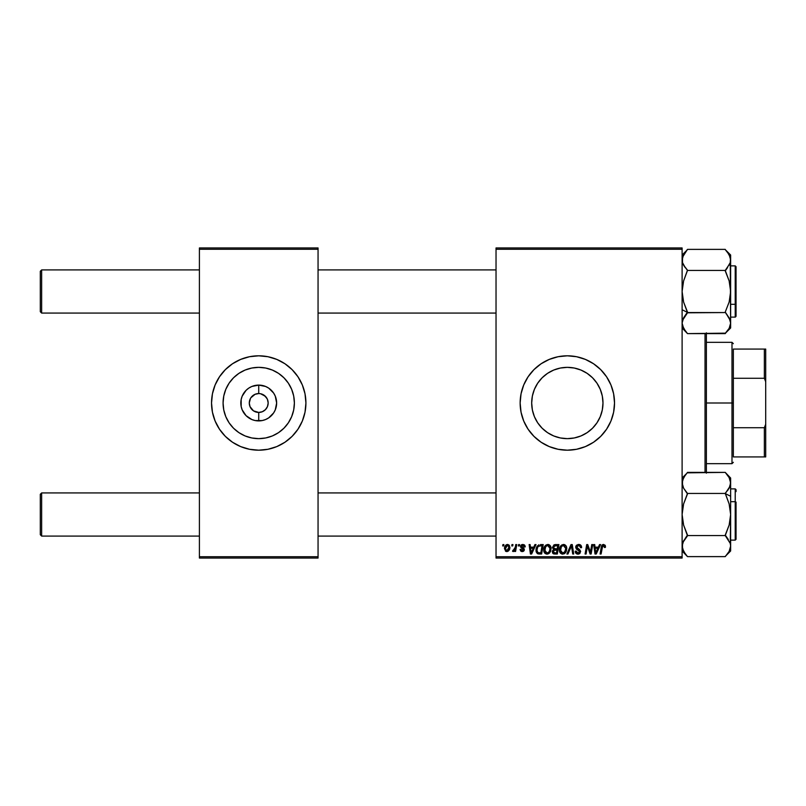 <?xml version="1.0" encoding="UTF-8"?>
<svg xmlns="http://www.w3.org/2000/svg" width="806" height="806" viewBox="0 0 806 806"><rect width="100%" height="100%" fill="white"/><g stroke="black" fill="none" stroke-linecap="round" stroke-linejoin="round"><path stroke-width="1.21" d="M567.333 438.645A35.645 35.645 0 0 1 531.688 403A35.645 35.645 0 0 1 567.333 367.355L574.285 368.04L580.975 370.065L587.141 373.359L592.541 377.792L596.974 383.193L600.269 389.358L602.304 396.048L602.989 403L602.304 409.952L600.269 416.642L596.974 422.807L592.541 428.208L587.141 432.641L580.975 435.935L574.285 437.96L567.333 438.645L560.382 437.96L553.692 435.935L547.526 432.641L542.126 428.208L537.693 422.807L534.398 416.642L532.373 409.952L531.688 403L532.373 396.048L534.398 389.358L537.693 383.193L542.126 377.792L547.526 373.359L553.692 370.065L560.382 368.04L567.333 367.355A35.645 35.645 0 0 1 602.989 403A35.645 35.645 0 0 1 567.333 438.645M567.333 355.809A47.191 47.191 0 0 0 520.142 403A47.191 47.191 0 0 0 567.333 450.191A47.191 47.191 0 0 1 520.142 403A47.191 47.191 0 0 1 567.333 355.809L576.542 356.715L585.398 359.405L593.548 363.758L600.702 369.632L606.575 376.785L610.938 384.946L613.618 393.791L614.525 403L613.618 412.209L610.938 421.054L606.575 429.215L600.702 436.368L593.548 442.242L585.398 446.595L576.542 449.285L567.333 450.191L558.125 449.285L549.279 446.595L541.118 442.242L533.965 436.368L528.091 429.215L523.739 421.054L521.049 412.209L520.142 403L521.049 393.791L523.739 384.946L528.091 376.785L533.965 369.632L541.118 363.758L549.279 359.405L558.125 356.715L567.333 355.809A47.191 47.191 0 0 1 614.525 403A47.191 47.191 0 0 1 567.333 450.191A47.191 47.191 0 0 0 614.525 403A47.191 47.191 0 0 0 567.333 355.809M266.998 398.446L263.975 395.152L260.57 393.741L265.406 396.33L267.451 399.393L268.166 403L267.451 406.607L265.406 409.67L262.343 411.715L258.726 412.44L258.726 420.903A17.903 17.903 0 0 1 240.823 403A17.903 17.903 0 0 1 258.726 385.097L258.726 393.56L259.965 393.64M259.512 393.59L258.726 393.56A9.44 9.44 0 0 0 249.286 403A9.44 9.44 0 0 0 258.726 412.44A9.44 9.44 0 0 1 249.286 403A9.44 9.44 0 0 1 258.726 393.56L255.119 394.285L258.726 393.56A9.44 9.44 0 0 1 268.166 403A9.44 9.44 0 0 1 258.726 412.44L262.343 411.715M250.465 407.554L253.487 410.848L257.396 412.34M257.95 412.41L258.726 412.44A9.44 9.44 0 0 0 268.166 403A9.44 9.44 0 0 0 258.726 393.56L258.726 385.097L265.577 386.457L268.68 388.109L273.617 393.056L275.269 396.149L276.639 403L275.269 409.851L273.617 412.944L268.68 417.891L265.577 419.543L262.222 420.561L255.24 420.561L251.875 419.543L246.072 415.664L242.183 409.851L241.165 406.496L241.165 399.504L242.183 396.149L246.072 390.336L248.782 388.109L251.875 386.457L258.726 385.097A17.903 17.903 0 0 1 276.639 403A17.903 17.903 0 0 1 258.726 420.903L258.726 412.44L253.487 410.848L250.011 406.607L249.286 403L250.465 398.446M258.726 438.645A35.645 35.645 0 0 1 223.081 403A35.645 35.645 0 0 1 258.726 367.355L265.688 368.04L272.368 370.065L278.533 373.359L283.934 377.792L288.367 383.193L291.661 389.358L293.696 396.048L294.381 403L293.696 409.952L291.661 416.642L288.367 422.807L283.934 428.208L278.533 432.641L272.368 435.935L265.688 437.96L258.726 438.645L251.774 437.96L245.084 435.935L238.919 432.641L233.518 428.208L229.085 422.807L225.791 416.642L223.766 409.952L223.081 403L223.766 396.048L225.791 389.358L229.085 383.193L233.518 377.792L238.919 373.359L245.084 370.065L251.774 368.04L258.726 367.355A35.645 35.645 0 0 1 294.381 403A35.645 35.645 0 0 1 258.726 438.645M258.726 355.809A47.191 47.191 0 0 0 211.535 403A47.191 47.191 0 0 0 258.726 450.191A47.191 47.191 0 0 1 211.535 403A47.191 47.191 0 0 1 258.726 355.809L267.935 356.715L276.79 359.405L284.951 363.758L292.094 369.632L297.968 376.785L302.331 384.946L305.011 393.791L305.917 403L305.011 412.209L302.331 421.054L297.968 429.215L292.094 436.368L284.951 442.242L276.79 446.595L267.935 449.285L258.726 450.191L249.517 449.285L240.672 446.595L232.511 442.242L225.358 436.368L219.494 429.215L215.131 421.054L212.441 412.209L211.535 403L212.441 393.791L215.131 384.946L219.494 376.785L225.358 369.632L232.511 363.758L240.672 359.405L249.517 356.715L258.726 355.809A47.191 47.191 0 0 1 305.917 403A47.191 47.191 0 0 1 258.726 450.191A47.191 47.191 0 0 0 305.917 403A47.191 47.191 0 0 0 258.726 355.809M496.033 247.946L682.108 247.946L682.108 249.286L496.033 249.286L496.033 556.714L682.108 556.714L682.108 247.946L496.033 247.946L496.033 249.286L496.033 247.946M543.718 549.934L544.272 547.163L546.035 544.987L548.554 544.534L550.478 546.085L550.78 550.74L548.543 553.762L545.229 553.571L543.718 549.934C543.647 552.322 544.735 553.722 546.972 554.135L549.783 552.715L551.072 548.533C551.082 546.206 550.004 544.846 547.828 544.453C545.068 545.108 543.697 546.931 543.718 549.934L543.768 548.997M534.932 544.574L533.774 547.153L534.932 544.574L536 544.574L531.617 554.014L530.419 554.014L529.129 544.574L530.106 544.574L530.429 547.153L533.774 547.153L530.429 547.153L530.106 544.574L529.129 544.574L530.419 554.014L531.617 554.014L536 544.574L534.932 544.574L536 544.574L531.617 554.014L530.419 554.014L529.129 544.574L530.106 544.574M605.407 547.395L605.497 546.539L603.563 544.453L605.256 545.36L605.407 547.395L604.419 547.516L603.926 545.632L602.687 545.904L601.085 554.014L600.087 554.014L601.659 545.702L603.563 544.453L601.256 547.093L600.087 554.014L601.085 554.014L602.213 547.334L603.503 545.551L604.419 547.516L605.407 547.395L605.497 546.539L605.407 547.395L604.419 547.516L604.46 546.267M575.706 547.224L576.199 545.622L578.103 544.493L580.451 544.896L581.458 546.418L581.589 547.647L580.612 547.758L579.595 545.733L577.912 545.642L576.844 546.458L576.945 547.959L579.736 549.752L580.592 551.324L579.867 553.48L577.701 554.125L575.988 553.379L575.222 551.193L576.199 551.092L576.713 552.573L577.831 553.027L579.131 552.715L579.615 551.455L576.31 549.027L575.706 547.224L579.635 551.687L578.003 553.037L576.199 551.092L575.222 551.193L577.973 554.135L580.612 551.626L579.504 549.571L576.693 547.133L578.607 545.551L580.36 546.367L580.612 547.758L581.589 547.647C581.62 545.622 580.652 544.554 578.668 544.453L575.756 546.649M567.948 554.014L566.89 554.014L571.011 544.574L572.26 544.574L573.711 554.014L572.713 554.014L571.484 545.924L567.948 554.014L566.89 554.014L567.948 554.014L571.484 545.924L572.713 554.014L573.711 554.014L572.26 544.574L571.011 544.574L572.26 544.574L573.711 554.014L572.713 554.014M559.404 549.934L559.958 547.163L561.732 544.987L564.24 544.534L566.165 546.085L566.477 550.74L564.23 553.762L562.296 554.115L560.633 553.339L559.404 549.934C559.344 552.322 560.422 553.722 562.669 554.135L565.469 552.715L566.759 548.533C566.769 546.206 565.691 544.846 563.515 544.453C560.754 545.108 559.384 546.931 559.404 549.934M502.672 545.924L502.904 544.574L503.881 544.574L503.679 545.924L502.672 545.924L503.679 545.924L503.881 544.574L502.904 544.574L503.881 544.574L503.679 545.924L502.672 545.924L502.904 544.574L502.672 545.924M552.432 547.808L555.133 544.574L552.422 547.506L554.054 544.806L558.911 544.574L557.319 554.014L553.913 553.944L552.594 553.007L552.362 551.022L553.601 549.42L552.422 547.506L553.601 549.42L552.301 551.717L553.601 553.853L557.319 554.014L558.911 544.574L555.133 544.574L558.911 544.574L557.319 554.014L554.901 554.014M599.533 544.574L598.374 547.153L599.533 544.574L600.601 544.574L596.208 554.014L595.009 554.014L593.72 544.574L594.707 544.574L595.019 547.153L598.374 547.153L595.019 547.153L594.707 544.574L593.72 544.574L595.009 554.014L596.208 554.014L600.601 544.574L599.533 544.574L600.601 544.574L596.208 554.014L595.009 554.014L593.72 544.574L594.707 544.574M590.748 550.337L591.755 544.574L590.748 550.337L591.755 544.574L592.742 544.574L591.13 554.014L590.103 554.014L587.403 546.005L586.083 554.014L585.085 554.014L586.687 544.574L587.725 544.574L590.445 552.573L590.748 550.337L590.445 552.573L587.725 544.574L586.687 544.574L585.085 554.014L586.083 554.014L587.403 546.005L590.103 554.014L591.13 554.014L592.742 544.574L591.755 544.574L592.742 544.574L591.13 554.014L590.103 554.014M525.21 546.78L522.862 544.453L524.414 544.906L525.139 546.075L525.21 546.901L524.222 547.022L523.195 545.35L521.553 546.136L524.031 548.564L524.273 550.196L522.882 551.495L520.696 551.032L520.061 549.48L521.039 549.36L522.207 550.7L523.366 549.853L520.616 546.952L521.623 544.715L522.862 544.453L520.545 546.438L523.366 549.763L522.338 550.7L521.039 549.36L520.061 549.48L522.288 551.566L524.353 549.611L521.532 546.367L522.822 545.309L524.222 547.022L525.21 546.901L524.222 547.022L523.658 545.551M540.433 544.574L543.224 544.574L541.632 554.014L537.078 553.329L536.03 549.339L537.088 546.317L538.912 544.796L535.99 550.145L538.076 553.893L541.632 554.014L543.224 544.574L540.433 544.574L543.224 544.574L541.632 554.014L539.274 554.014M504.496 548.695L506.188 544.876L507.8 544.463L509.311 545.289L509.724 548.664L508.193 551.153L505.785 551.334L504.496 548.695L506.783 551.566C508.939 551.042 509.976 549.581 509.886 547.183L507.548 544.453C505.453 544.977 504.435 546.387 504.496 548.695L504.496 548.695M511.739 545.924L511.971 544.574L512.948 544.574L512.747 545.924L511.739 545.924L512.747 545.924L512.948 544.574L511.971 544.574L512.948 544.574L512.747 545.924L511.739 545.924L511.971 544.574L511.739 545.924M515.165 547.788L515.749 544.574L516.747 544.574L515.588 551.435L514.591 551.435L514.843 550.014L513.795 551.385L512.586 551.314L512.969 550.236L514.56 549.601L515.256 547.314L512.586 551.314L513.251 551.566L514.843 550.014L514.591 551.435L515.588 551.435L516.747 544.574L515.749 544.574L516.747 544.574L515.588 551.435L514.591 551.435M518.359 545.924L518.59 544.574L519.568 544.574L519.366 545.924L518.359 545.924L519.366 545.924L519.568 544.574L518.59 544.574L519.568 544.574L519.366 545.924L518.359 545.924L518.59 544.574L518.359 545.924M496.033 558.054L682.108 558.054L682.108 249.286L496.033 249.286L496.033 558.054L496.033 556.714L682.108 556.714L682.108 558.054L496.033 558.054M199.404 247.946L318.058 247.946L318.058 249.286L199.404 249.286L199.404 556.714L318.058 556.714L318.058 247.946L199.404 247.946L199.404 249.286L199.404 247.946M199.404 558.054L318.058 558.054L318.058 249.286L199.404 249.286L199.404 558.054L199.404 556.714L318.058 556.714L318.058 558.054L199.404 558.054M272.428 448.156L276.79 446.595M284.951 442.242L285.536 441.839M302.331 421.054L302.542 420.531M292.094 369.632L291.026 368.594M245.034 357.844L240.672 359.405M232.511 363.758L231.927 364.161M215.131 384.946L214.91 385.47M225.358 436.368L226.426 437.406M277.697 433.185L278.523 432.651M288.367 422.807L291.661 416.642M288.921 384.039L288.377 383.203M278.533 373.359L272.368 370.065M239.765 372.815L238.929 373.349M229.085 383.193L225.791 389.358M228.541 421.961L229.085 422.797M238.919 432.641L245.084 435.935M260.57 393.741L260.066 393.66M266.574 408.239L266.998 407.554M250.878 397.761L255.119 394.285M581.035 448.156L585.398 446.595M593.548 442.242L594.123 441.859M610.938 421.054L611.291 420.178M613.618 412.209L613.769 411.392M600.702 369.632L600.067 369.007M581.035 357.844L579.756 357.471M553.631 357.844L549.279 359.405M523.739 384.946L522.177 389.298M523.739 421.054L525.713 425.246M533.965 436.368L534.942 437.315M586.294 433.185L587.131 432.651M596.974 422.807L600.269 416.642M597.518 384.039L596.984 383.203M587.141 373.359L580.975 370.065M548.372 372.815L547.536 373.349M537.693 383.193L534.398 389.358M537.149 421.961L537.683 422.797M547.526 432.641L553.692 435.935M553.601 553.853L553.027 553.531M554.155 546.025L557.732 545.682L557.198 548.866L555.122 548.866L553.4 547.536L553.541 546.811M553.42 547.264L555.415 545.682L553.702 546.488L553.48 548.11M553.974 552.825L554.83 552.906L553.279 551.677L553.611 552.604M553.692 550.488L557.006 549.964L556.513 552.906L554.83 552.906L556.513 552.906L557.006 549.964L553.823 550.357L553.52 552.493M553.4 547.536L553.974 548.674M553.772 548.543L557.198 548.866L557.732 545.682L554.578 545.823M554.518 545.843L553.944 546.196M555.898 545.682L554.931 545.722M555.415 549.964L554.578 550.035M554.256 552.886L554.83 552.906M564.24 544.534L564.915 544.796M566.326 546.408L566.578 547.083M566.578 547.103L566.719 547.798M566.749 548.171L566.739 549.098M566.477 550.74L565.913 552.06M562.669 554.135L561.953 554.054M560.15 552.775L559.445 550.669M559.424 549.44L559.646 548.06M560.18 546.73L560.775 545.833M564.23 553.762L564.905 553.299M564.976 551.606L563.273 552.956L565.218 551.203L565.782 548.483L564.694 551.989L562.437 553.017L563.646 552.825M561.288 546.871L560.502 551.082L561.268 552.453L562.699 553.037L560.382 550.035L560.452 550.871M560.402 549.662L560.382 550.035C560.331 547.687 561.349 546.186 563.444 545.551L562.739 545.682M564.25 545.712L563.444 545.551L565.782 548.483L564.26 545.722M565.731 549.41L565.782 548.483M563.082 545.591L561.822 546.236M562.064 546.045L560.785 547.848M571.011 544.574L566.89 554.014L571.011 544.574M579.272 544.493L579.967 544.655M581.277 545.884L581.458 546.418M581.589 547.647L580.612 547.758M579.101 545.591L580.622 547.455L580.219 546.166M577.912 545.642L577.287 545.934M576.703 546.901L577.308 548.282M576.693 547.133L578.92 549.208M578.98 553.994L578.224 554.125M577.418 554.095L575.655 552.956M575.424 552.503L575.262 551.939M575.212 551.405L576.199 551.092M577.318 552.926L577.821 553.027M579.433 552.392L578.859 550.569M579.635 551.687L577.57 549.863M575.827 546.387L576.179 545.652M576.199 545.622L576.723 545.068M575.988 553.379L576.895 553.964M604.46 547.314L603.351 545.561M604.419 547.516L604.5 546.901M602.687 545.904L602.394 546.498M602.263 547.022L601.085 554.014L600.087 554.014L601.296 546.861M601.901 545.279L602.505 544.725M602.384 544.796L603.311 544.463M595.926 552.493L597.84 548.251L595.16 548.251L595.745 552.976L595.16 548.251L597.84 548.251L595.926 552.483M588.027 548.231L587.514 546.468M587.04 548.483L586.083 554.014L585.085 554.014L586.687 544.574L587.725 544.574L589.68 550.004M590.445 552.573L590.496 552.009M523.003 545.319L522.359 545.36M522.822 545.309L521.532 546.367L521.835 547.062M521.532 546.367L522.671 547.606L521.784 547.012M523.981 550.78L523.447 551.274M521.855 551.536L521.341 551.415M520.061 549.48L521.069 549.621M522.016 550.679L522.681 550.659M522.207 550.7L523.366 549.763L522.248 548.483M522.338 550.7L523.366 549.763L522.459 548.594M521.432 547.999L520.928 547.556M521.2 547.828L520.595 546.025M521.049 547.687L520.545 546.438L521.049 547.687M520.968 545.249L521.694 544.675M530.902 550.629L530.56 548.251L533.24 548.251L531.154 552.976L533.24 548.251L530.56 548.251L531.114 552.392M537.542 553.662L536.292 552.09M536.212 551.858L536.01 550.73M536.161 548.543L536.685 547.032M540.06 545.712L542.045 545.682L540.826 552.906L538.458 552.835M537.834 552.573L536.977 550.206L537.834 552.573L540.826 552.906L542.045 545.682L538.499 546.277M537.008 549.49L537.612 547.415L536.977 550.206C536.917 547.435 538.186 545.924 540.786 545.682L540.302 545.692M538.196 546.559L537.713 547.234M537.622 547.395L538.146 546.609M548.433 544.513L549.229 544.796M551.022 547.798L550.528 546.186M551.052 549.087L551.072 548.533M549.218 553.299L547.405 554.105M544.463 552.775L544.11 552.12M543.869 551.405L543.728 550.307M544.493 546.73L546.045 544.987M550.377 551.778L550.78 550.74M550.035 549.41L549.007 551.989L547.012 553.037L547.959 552.825M545.602 546.871L544.816 551.082L545.581 552.453L547.012 553.037L544.695 550.035L544.765 550.871M544.866 548.554L544.695 550.035C544.634 547.687 545.662 546.186 547.758 545.551L547.052 545.682M548.554 545.712L547.758 545.551L550.095 548.483L549.36 546.307L547.576 545.561M549.289 551.606L548.12 552.735L549.521 551.203L550.065 547.969M547.385 545.591L546.136 546.236M546.377 546.045L545.098 547.848M509.513 549.38L508.395 551.012M507.518 551.465L506.783 551.566M506.269 551.505L505.503 551.163M504.536 547.879L504.657 547.254M505.161 545.994L505.936 545.058M506.803 544.574L506.188 544.876M506.49 550.659L505.483 548.423L507.538 545.309L506.118 546.297M508.334 549.662L508.908 547.294L506.964 550.689M507.337 550.609L508.012 550.125M505.674 547.314L505.624 549.732M505.936 550.286L505.604 549.692M505.594 547.627L505.856 546.831M507.881 545.36L508.908 547.294L508.636 545.984L507.276 545.34M513.251 551.566L512.586 551.314L513.251 551.566L512.586 551.314L512.969 550.236L513.684 550.427M513.704 550.417L514.43 549.803M514.762 549.168L514.984 548.523M515.749 544.574L515.256 547.314M554.488 548.826L555.122 548.866M562.699 553.037L563.273 552.956M563.968 545.622L563.263 545.561M560.563 548.554L560.432 549.289M595.503 550.629L595.705 552.392M537.32 548.07L537.118 548.765M508.657 548.906L508.798 548.382M508.878 547.838L508.888 546.952M41.65 492.929L40.3 494.28L40.3 534.731L41.65 536.081L41.65 492.929L41.65 536.081L199.404 536.081L41.65 536.081L40.3 534.731L40.3 494.28L41.65 492.929L199.404 492.929L41.65 492.929M318.058 536.081L496.033 536.081L318.058 536.081M725.501 536.081L726.045 536.655M725.501 492.929L726.045 492.365M496.033 492.929L318.058 492.929L496.033 492.929M41.65 269.919L40.3 271.269L40.3 311.721L41.65 313.071L41.65 269.919L41.65 313.071L199.404 313.071L41.65 313.071L40.3 311.721L40.3 271.269L41.65 269.919L199.404 269.919L41.65 269.919M687.246 269.919L686.702 269.345M496.033 269.919L318.058 269.919L496.033 269.919M318.058 313.071L496.033 313.071L318.058 313.071M687.246 313.071L686.702 313.635M682.763 542.619L687.498 535.819L685.322 538.267L687.498 535.063L683.619 525.119L682.108 514.51L683.599 503.962L687.498 493.443L725.249 493.443L729.128 503.901L730.639 514.51L730.639 496.264L725.249 493.574L730.639 496.264L730.639 482.915L729.148 488.184L725.249 493.443L687.498 493.443L683.619 488.224L682.108 482.915L683.599 477.646L687.498 472.387L725.249 472.387L729.128 477.615L730.639 482.915L730.639 478.029L730.256 485.575L729.148 488.184L730.035 486.27L725.954 492.456M686.007 537.441L685.332 538.267M736.039 526.912L736.039 502.098L735.223 501.695L735.223 527.315M730.639 540.121L735.223 540.121L735.223 501.695L730.639 501.695L735.223 501.695L735.223 488.889L735.223 501.695L736.039 502.098L736.039 539.264M725.249 493.191L729.128 503.901L730.639 514.51L729.148 525.049L725.249 535.567L687.498 535.567L725.249 535.567L730.256 543.425L730.639 546.095L730.256 543.435L730.639 546.095L729.138 551.385L725.249 556.624L687.498 556.624L725.249 556.624L727.516 553.803M682.108 550.982L687.498 556.624L683.599 551.375L682.108 546.095L683.609 540.806L687.498 535.819L683.619 525.119L682.108 514.51L683.599 503.962L687.498 493.947L683.619 488.224L682.108 482.915L682.501 485.605L682.491 480.245L685.281 475.137M682.501 485.595L683.196 487.398M730.639 478.029L725.249 472.387L687.306 472.84M682.108 545.954L682.501 548.805L682.491 543.446M725.249 556.382L730.639 550.982L730.639 482.915M736.039 489.746L736.039 491.589M728.322 539.486L725.249 535.063L729.148 525.049L730.639 514.51L730.256 543.446M727.506 475.187L729.098 477.545M729.128 477.615L730.256 480.245M730.639 550.982L730.639 546.095L729.138 551.385L726.921 554.538M730.246 548.795L730.639 546.246M685.322 490.743L686.752 492.416M682.974 486.925L683.377 487.771M687.498 472.638L682.108 478.029M685.322 553.923L682.501 548.785M682.108 327.971L687.498 333.613L683.619 328.385L682.108 323.085L682.501 325.765L682.108 323.085L683.599 317.816L682.491 320.415L687.498 312.809L685.322 315.257L687.498 312.053L683.619 302.099L682.108 291.49L683.599 280.951L687.498 270.433L725.249 270.433L729.128 280.881L730.639 291.49L729.148 302.038L725.249 312.053L730.246 320.385L729.138 317.786L730.639 323.085L730.246 320.405L730.639 323.085L729.148 328.354L725.249 333.613L687.498 333.613L725.44 333.16M682.108 309.736L687.498 312.426L682.108 309.736M729.984 263.381L725.249 270.433L687.498 270.433L683.599 265.184L685.322 267.733L682.491 262.575L682.108 259.905L682.491 262.565L682.501 257.215L687.498 249.376L725.249 249.376L687.498 249.376L685.271 252.137M726.74 268.559L730.256 262.575L730.639 255.018L725.249 249.618L729.148 254.625L730.639 259.905L730.639 255.018M735.223 278.685L735.223 304.305L736.039 303.902L736.039 279.088M736.039 266.736L736.039 303.902L735.223 304.305L735.223 317.111L735.223 304.305L730.639 304.305L735.223 304.305L735.223 265.879L736.039 266.685M725.249 333.362L730.639 327.971L730.639 323.085L729.148 328.354L725.249 333.362L727.465 330.863M687.498 312.809L725.249 312.557L687.498 312.557L683.619 302.099L682.108 291.49L683.599 280.951L687.498 270.181L683.609 265.194L682.501 262.585L683.377 264.751M730.639 327.971L730.256 262.555M730.639 317.111L735.223 317.111L736.039 316.305L736.039 303.902L736.039 316.254M730.639 323.236L730.639 291.49L729.148 302.038L725.249 312.053L729.551 318.602M727.425 315.257L725.994 313.584M729.773 319.075L729.37 318.229M727.415 252.066L730.246 257.215M727.556 267.562L725.249 270.937L729.128 280.881L730.639 291.49L730.639 260.046M682.108 323.085L683.599 317.806L686.793 313.544M685.322 330.913L682.501 325.785M682.491 320.415L682.712 319.73M684.425 266.514L683.609 265.194M682.108 259.754L682.491 262.555M682.491 257.245L682.108 259.905L683.609 254.615L685.745 251.553M683.599 540.826L683.135 541.743M729.148 551.364L729.571 550.548M728.14 489.786L727.425 490.743M730.246 485.615L729.984 486.401M729.269 477.867L729.692 478.724M685.191 538.438L686.793 536.554M685.846 554.568L686.299 555.092M683.609 317.796L685.322 315.257L683.609 317.796M729.621 264.237L729.148 265.174M730.256 320.405L730.639 323.085M728.866 328.848L728.281 329.755M725.954 269.446L727.425 267.733M683.176 255.452L683.538 254.736M705.028 333.613L705.028 472.387L705.028 333.613M706.378 472.387L706.378 333.613M706.378 332.838L706.378 473.162M733.339 349.069L733.339 378.286L733.339 349.069L764.35 349.069L733.339 349.069M733.339 403L733.339 378.286L733.339 427.714L733.339 403L731.989 403L733.339 403M706.378 342.328L731.989 342.328L731.989 403L731.989 342.328L733.339 343.678M706.378 403L731.989 403L706.378 403M733.339 456.931L733.339 427.714L733.339 456.931L765.7 456.931L765.7 424.278L764.35 427.714L733.339 427.714L764.35 427.714L764.35 456.931L764.35 427.714L765.7 424.278L765.7 456.931L733.339 456.931M706.378 463.672L731.989 463.672L731.989 403L731.989 463.672L733.339 462.322M765.7 349.069L764.35 349.069L764.35 378.286L765.7 381.722L765.7 424.278L765.7 349.069L765.7 381.722L764.35 378.286L764.35 349.069L765.7 349.069M733.339 378.286L764.35 378.286L733.339 378.286M735.223 540.121L736.039 539.315L735.223 540.121M730.639 488.889L735.223 488.889L736.039 489.695M730.639 265.879L735.223 265.879M687.498 249.618L682.108 255.018M736.039 316.305L735.344 317.101"/></g></svg>

